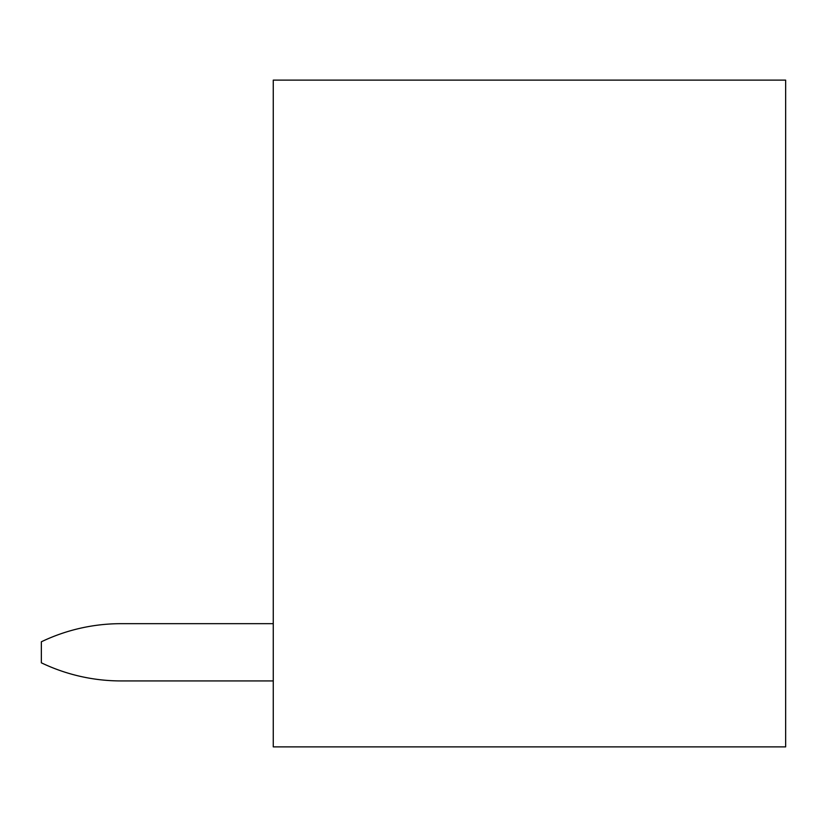 <?xml version="1.0" encoding="UTF-8"?>
<svg xmlns="http://www.w3.org/2000/svg" width="827" height="827" viewBox="0 0 827 827"><rect width="100%" height="100%" fill="white"/><g stroke="black" fill="none" stroke-linecap="round" stroke-linejoin="round"><path stroke-width="1.24" d="M273.261 80.126L273.261 746.874L785.65 746.874L785.65 80.126L273.261 80.126M121.073 680.931L273.261 680.931L121.073 680.931A184.442 184.442 0 0 1 41.35 662.809L41.35 641.793A184.442 184.442 0 0 1 121.073 623.672L273.261 623.672L121.073 623.672"/></g></svg>
